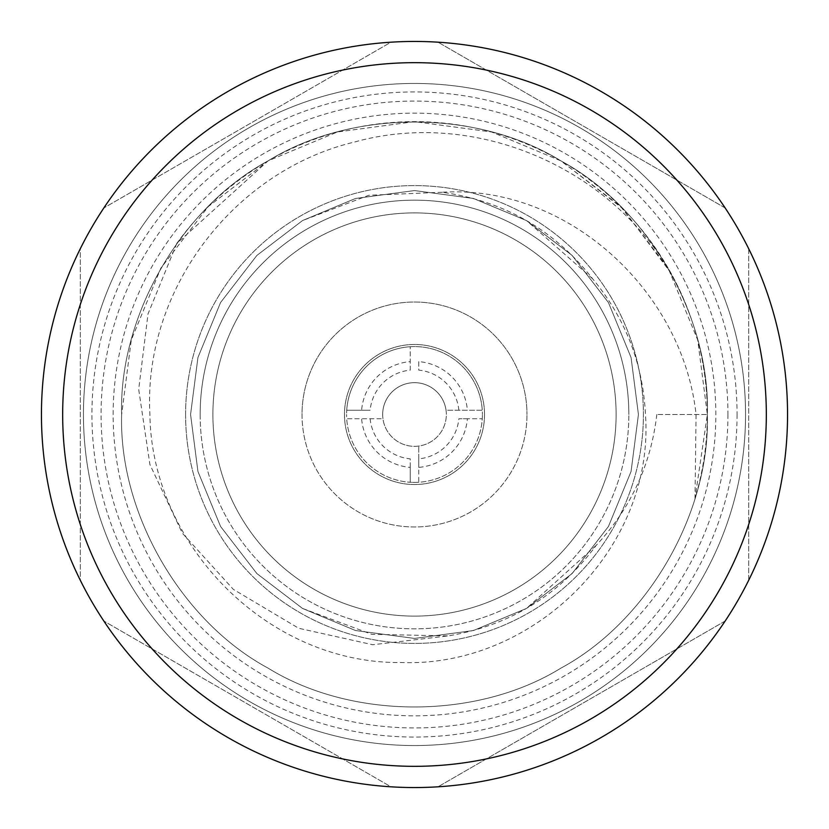 <?xml version="1.0" encoding="UTF-8"?>
<svg xmlns="http://www.w3.org/2000/svg" width="829" height="829" viewBox="0 0 829 829"><rect width="100%" height="100%" fill="white"/><g stroke="black" fill="none" stroke-linecap="round" stroke-linejoin="round"><path stroke-width="0.62" stroke-dasharray="4.14 3.11" d="M446.043 410.251A31.834 31.834 0 0 1 418.749 446.043L418.749 458.862A44.569 44.569 0 0 0 458.862 418.749L482.271 418.749A67.905 67.905 0 0 1 418.749 482.271L418.749 467.38A53.056 53.056 0 0 0 467.38 418.749L482.271 418.749A67.905 67.905 0 0 0 482.405 414.5A67.905 67.905 0 0 1 414.5 482.405A67.905 67.905 0 0 1 346.595 414.5A67.905 67.905 0 0 0 346.729 418.749L361.62 418.749A53.056 53.056 0 0 0 410.251 467.38L410.251 482.271A67.905 67.905 0 0 1 346.729 418.749L382.957 418.749A31.834 31.834 0 0 1 418.749 382.957A31.834 31.834 0 0 1 446.043 410.251L482.271 410.251A67.905 67.905 0 0 0 410.251 346.729L410.251 361.62A53.056 53.056 0 0 0 361.62 410.251L346.729 410.251A67.905 67.905 0 0 1 410.251 346.729L410.251 370.138A44.569 44.569 0 0 0 370.138 410.251L346.729 410.251A67.905 67.905 0 0 0 346.595 414.5A67.905 67.905 0 0 1 414.5 346.595A67.905 67.905 0 0 1 482.405 414.5A67.905 67.905 0 0 0 482.271 410.251L446.043 410.251M382.666 414.5A31.834 31.834 0 0 1 414.5 382.666A31.834 31.834 0 0 1 446.334 414.5A31.834 31.834 0 0 1 414.5 446.334A31.834 31.834 0 0 1 382.666 414.5M370.138 418.749A44.569 44.569 0 0 0 410.251 458.862L410.251 482.271A67.905 67.905 0 0 0 418.749 482.271L418.749 446.043A31.834 31.834 0 0 1 382.957 418.749L361.62 418.749M766.328 414.5A351.828 351.828 0 0 1 414.5 766.328A351.828 351.828 0 0 1 62.672 414.5A351.828 351.828 0 0 1 414.5 62.672A351.828 351.828 0 0 1 766.328 414.5M41.45 414.5A373.05 373.05 0 0 0 414.5 787.55A373.05 373.05 0 0 0 787.55 414.5A373.05 373.05 0 0 0 414.5 41.45A373.05 373.05 0 0 0 41.45 414.5M737.064 414.5A322.564 322.564 0 0 1 414.5 737.064A322.564 322.564 0 0 1 91.936 414.5A322.564 322.564 0 0 1 414.5 91.936A322.564 322.564 0 0 1 737.064 414.5M83.449 414.5A331.051 331.051 0 0 0 414.5 745.551A331.051 331.051 0 0 0 745.551 414.5A331.051 331.051 0 0 0 414.5 83.449A331.051 331.051 0 0 0 83.449 414.5A331.051 331.051 0 0 0 414.5 745.551A331.051 331.051 0 0 0 745.551 414.5A331.051 331.051 0 0 1 414.5 745.551A331.051 331.051 0 0 1 83.449 414.5A331.051 331.051 0 0 1 414.5 83.449A331.051 331.051 0 0 1 745.551 414.5A331.051 331.051 0 0 1 414.5 745.551A331.051 331.051 0 0 1 83.449 414.5A331.051 331.051 0 0 1 414.5 83.449A331.051 331.051 0 0 1 745.551 414.5A331.051 331.051 0 0 0 414.5 83.449A331.051 331.051 0 0 0 83.449 414.5M748.691 248.731L748.691 414.5L748.691 248.731A373.05 373.05 0 0 0 725.157 207.965L438.033 42.196L725.157 207.965A373.05 373.05 0 0 1 748.691 248.731M438.033 42.196A373.05 373.05 0 0 0 390.967 42.196L103.843 207.965L390.967 42.196A373.05 373.05 0 0 1 438.033 42.196M103.843 207.965A373.05 373.05 0 0 0 80.309 248.731L80.309 414.5L80.309 248.731A373.05 373.05 0 0 1 103.843 207.965M727.935 414.5A313.435 313.435 0 0 1 414.5 727.935A313.435 313.435 0 0 1 101.065 414.5A313.435 313.435 0 0 1 414.5 101.065A313.435 313.435 0 0 1 727.935 414.5M185.592 414.5A228.908 228.908 0 0 0 414.5 643.408A228.908 228.908 0 0 0 643.408 414.5A228.908 228.908 0 0 0 414.5 185.592A228.908 228.908 0 0 0 185.592 414.5A228.908 228.908 0 0 0 414.5 643.408A228.908 228.908 0 0 0 643.408 414.5A228.908 228.908 0 0 0 414.5 185.592A228.908 228.908 0 0 0 185.592 414.5M484.53 414.5A70.03 70.03 0 0 0 414.5 344.47A70.03 70.03 0 0 0 344.47 414.5A70.03 70.03 0 0 0 414.5 484.53A70.03 70.03 0 0 0 484.53 414.5A70.03 70.03 0 0 0 414.5 344.47A70.03 70.03 0 0 0 344.47 414.5A70.03 70.03 0 0 0 414.5 484.53A70.03 70.03 0 0 0 484.53 414.5M302.025 414.5A112.475 112.475 0 0 0 414.5 526.975A112.475 112.475 0 0 0 526.975 414.5A112.475 112.475 0 0 1 414.5 526.975A112.475 112.475 0 0 1 302.025 414.5A112.475 112.475 0 0 1 414.5 302.025A112.475 112.475 0 0 1 526.975 414.5A112.475 112.475 0 0 0 414.5 302.025A112.475 112.475 0 0 0 302.025 414.5M616.102 414.5A201.602 201.602 0 0 0 414.5 212.898A201.602 201.602 0 0 0 212.898 414.5A201.602 201.602 0 0 0 414.5 616.102A201.602 201.602 0 0 0 616.102 414.5A201.602 201.602 0 0 0 414.5 212.898A201.602 201.602 0 0 0 212.898 414.5A201.602 201.602 0 0 0 414.5 616.102A201.602 201.602 0 0 0 616.102 414.5M200.162 414.5A214.338 214.338 0 0 0 414.5 628.838A214.338 214.338 0 0 0 628.838 414.5A214.338 214.338 0 0 1 414.5 628.838A214.338 214.338 0 0 1 200.162 414.5A214.338 214.338 0 0 1 414.5 200.162A214.338 214.338 0 0 1 628.838 414.5A214.338 214.338 0 0 0 414.5 200.162A214.338 214.338 0 0 0 200.162 414.5M707.355 414.5C710.246 315.922 647.739 207.664 560.922 160.878C476.996 109.096 352.004 109.096 268.078 160.878C181.261 207.664 118.754 315.922 121.645 414.5C118.754 513.078 181.261 621.335 268.078 668.122C352.004 719.904 476.996 719.904 560.922 668.122C647.739 621.335 710.246 513.078 707.355 414.5C710.246 315.922 647.739 207.664 560.922 160.878C476.996 109.096 352.004 109.096 268.078 160.878C181.261 207.664 118.754 315.922 121.645 414.5C118.754 513.078 181.261 621.335 268.078 668.122C352.004 719.904 476.996 719.904 560.922 668.122C647.739 621.335 710.246 513.078 707.355 414.5C710.246 315.922 647.739 207.664 560.922 160.878C476.996 109.096 352.004 109.096 268.078 160.878C181.261 207.664 118.754 315.922 121.645 414.5C118.754 513.078 181.261 621.335 268.078 668.122C352.004 719.904 476.996 719.904 560.922 668.122C647.739 621.335 710.246 513.078 707.355 414.5C710.246 315.922 647.739 207.664 560.922 160.878C476.996 109.096 352.004 109.096 268.078 160.878C181.261 207.664 118.754 315.922 121.645 414.5C118.754 513.078 181.261 621.335 268.078 668.122C352.004 719.904 476.996 719.904 560.922 668.122C647.739 621.335 710.246 513.078 707.355 414.5C710.246 315.922 647.739 207.664 560.922 160.878C476.996 109.096 352.004 109.096 268.078 160.878C181.261 207.664 118.754 315.922 121.645 414.5C118.754 513.078 181.261 621.335 268.078 668.122C352.004 719.904 476.996 719.904 560.922 668.122C647.739 621.335 710.246 513.078 707.355 414.5C710.246 315.922 647.739 207.664 560.922 160.878C476.996 109.096 352.004 109.096 268.078 160.878C181.261 207.664 118.754 315.922 121.645 414.5C118.754 513.078 181.261 621.335 268.078 668.122C352.004 719.904 476.996 719.904 560.922 668.122C647.739 621.335 710.246 513.078 707.355 414.5C710.246 315.922 647.739 207.664 560.922 160.878C476.996 109.096 352.004 109.096 268.078 160.878C181.261 207.664 118.754 315.922 121.645 414.5C118.754 513.078 181.261 621.335 268.078 668.122C352.004 719.904 476.996 719.904 560.922 668.122C647.739 621.335 710.246 513.078 707.355 414.5C710.246 315.922 647.739 207.664 560.922 160.878C476.996 109.096 352.004 109.096 268.078 160.878C181.261 207.664 118.754 315.922 121.645 414.5C118.754 513.078 181.261 621.335 268.078 668.122C352.004 719.904 476.996 719.904 560.922 668.122C647.739 621.335 710.246 513.078 707.355 414.5C710.246 315.922 647.739 207.664 560.922 160.878C476.996 109.096 352.004 109.096 268.078 160.878C181.261 207.664 118.754 315.922 121.645 414.5C118.754 513.078 181.261 621.335 268.078 668.122C352.004 719.904 476.996 719.904 560.922 668.122C647.739 621.335 710.246 513.078 707.355 414.5C710.246 315.922 647.739 207.664 560.922 160.878C476.996 109.096 352.004 109.096 268.078 160.878C181.261 207.664 118.754 315.922 121.645 414.5C118.754 513.078 181.261 621.335 268.078 668.122C352.004 719.904 476.996 719.904 560.922 668.122C647.739 621.335 710.246 513.078 707.355 414.5C710.246 315.922 647.739 207.664 560.922 160.878C476.996 109.096 352.004 109.096 268.078 160.878C181.261 207.664 118.754 315.922 121.645 414.5C118.754 513.078 181.261 621.335 268.078 668.122C352.004 719.904 476.996 719.904 560.922 668.122C647.739 621.335 710.246 513.078 707.355 414.5A292.855 292.855 0 0 1 695.003 498.664L707.355 414.5L656.817 414.5L707.355 414.5L697.717 339.994L668.122 268.078L620.631 206.483L560.922 160.878L491.587 131.977L414.5 121.645L337.413 131.977L268.078 160.878L176.795 243.446A292.855 292.855 0 0 1 707.355 414.5A292.855 292.855 0 0 0 670.993 273.176L622.662 208.514L560.922 160.878L491.587 131.977L414.5 121.645L337.413 131.977L268.078 160.878L208.369 206.483L160.878 268.078L131.283 339.994L121.645 414.5C118.754 513.078 181.261 621.335 268.078 668.122C352.004 719.904 476.996 719.904 560.922 668.122C647.739 621.335 710.246 513.078 707.355 414.5M113.158 414.5A301.341 301.341 0 0 1 414.5 113.158A301.341 301.341 0 0 1 715.841 414.5A301.341 301.341 0 0 1 414.5 715.841A301.341 301.341 0 0 1 113.158 414.5M695.003 498.664L696.059 414.5C682.827 291.197 567.45 184.152 442.023 192.266C504.001 200.96 554.197 229.799 592.631 278.793C625.273 318.17 642.889 363.413 645.47 414.5C654.889 548.124 533.513 667.583 401.257 662.526C268.689 664.081 151.666 546.062 149.904 414.5C143.054 290.285 233.477 171.147 354.014 142.153C473.628 108.651 608.683 165.987 670.993 273.176M458.862 410.251A44.569 44.569 0 0 0 418.749 370.138L418.749 361.62A53.056 53.056 0 0 1 467.38 410.251M418.749 361.62L418.749 370.138M361.62 410.251L370.138 410.251M410.251 370.138L410.251 361.62M467.38 418.749L458.862 418.749M418.749 458.862L418.749 467.38M656.817 414.5C650.962 464.644 630.776 508.25 596.269 545.295C558.891 595.491 509.503 625.698 448.095 635.905L372.739 644.734L298.689 628.268L233.322 589.357L182.339 533.161L149.904 464.53L138.692 389.371L148.018 313.932L176.795 243.446M592.631 278.793L526.467 220.566L473.442 198.463L414.5 190.566L355.558 198.463L302.533 220.566L256.876 255.436L220.566 302.533L197.934 357.527L190.566 414.5L197.934 471.473L220.566 526.467L256.876 573.564L302.533 608.434L355.558 630.537L414.5 638.434L473.442 630.537L526.467 608.434L572.124 573.564L608.434 526.467L631.066 471.473L638.434 414.5L631.066 357.527L608.434 302.533L572.124 255.436L526.467 220.566L473.442 198.463L414.5 190.566L355.558 198.463L302.533 220.566L256.876 255.436L220.566 302.533L197.934 357.527L190.566 414.5L197.934 471.473L220.566 526.467L256.876 573.564L302.533 608.434L355.558 630.537L414.5 638.434L473.442 630.537L526.467 608.434L572.124 573.564L608.434 526.467L631.066 471.473L638.434 414.5L631.066 357.527L608.434 302.533L572.124 255.436L526.467 220.566L473.442 198.463L414.5 190.566L355.558 198.463L302.533 220.566L256.876 255.436L220.566 302.533L197.934 357.527L190.566 414.5L197.934 471.473L220.566 526.467L256.876 573.564L302.533 608.434L355.558 630.537L414.5 638.434L473.442 630.537L526.467 608.434L572.124 573.564L608.434 526.467L631.066 471.473L638.434 414.5L631.066 357.527L608.434 302.533L572.124 255.436L526.467 220.566L473.442 198.463L414.5 190.566L355.558 198.463L302.533 220.566L256.876 255.436L220.566 302.533L197.934 357.527L190.566 414.5L197.934 471.473L220.566 526.467L256.876 573.564L302.533 608.434L355.558 630.537L414.5 638.434L473.442 630.537L526.467 608.434L572.124 573.564L608.434 526.467L631.066 471.473L638.434 414.5L631.066 357.527L608.434 302.533L572.124 255.436L526.467 220.566L473.442 198.463L414.5 190.566L355.558 198.463L302.533 220.566L256.876 255.436L220.566 302.533L197.934 357.527L190.566 414.5L197.934 471.473L220.566 526.467L256.876 573.564L302.533 608.434L355.558 630.537L414.5 638.434L473.442 630.537L526.467 608.434L572.124 573.564L608.434 526.467L631.066 471.473L638.434 414.5L631.066 357.527L608.434 302.533L572.124 255.436L526.467 220.566L473.442 198.463L414.5 190.566L355.558 198.463L302.533 220.566L256.876 255.436L220.566 302.533L197.934 357.527L190.566 414.5L197.934 471.473L220.566 526.467L256.876 573.564L302.533 608.434L371.786 634.32L448.095 635.905M442.023 192.266L368.791 195.281L302.533 220.566L256.876 255.436L220.566 302.533L197.934 357.527L190.566 414.5L197.934 471.473L220.566 526.467L256.876 573.564L302.533 608.434L355.558 630.537L414.5 638.434L473.442 630.537L526.467 608.434L572.124 573.564L608.434 526.467L631.066 471.473L638.434 414.5L631.066 357.527L608.434 302.533L572.124 255.436L526.467 220.566L473.442 198.463L414.5 190.566L355.558 198.463L302.533 220.566L256.876 255.436L220.566 302.533L197.934 357.527L190.566 414.5L197.934 471.473L220.566 526.467L256.876 573.564L302.533 608.434L355.558 630.537L414.5 638.434L473.442 630.537L526.467 608.434L572.124 573.564L608.434 526.467L631.066 471.473L638.434 414.5L631.066 357.527L608.434 302.533L572.124 255.436L526.467 220.566L473.442 198.463L414.5 190.566L355.558 198.463L302.533 220.566L256.876 255.436L220.566 302.533L197.934 357.527L190.566 414.5L197.934 471.473L220.566 526.467L256.876 573.564L302.533 608.434L355.558 630.537L414.5 638.434L473.442 630.537L526.467 608.434L572.124 573.564L608.434 526.467L631.066 471.473L638.434 414.5L631.066 357.527L608.434 302.533L572.124 255.436L526.467 220.566L473.442 198.463L414.5 190.566L355.558 198.463L302.533 220.566L256.876 255.436L220.566 302.533L197.934 357.527L190.566 414.5L197.934 471.473L220.566 526.467L256.876 573.564L302.533 608.434L355.558 630.537L414.5 638.434L473.442 630.537L526.467 608.434L572.124 573.564L608.434 526.467L631.066 471.473L638.434 414.5L631.066 357.527L608.434 302.533L572.124 255.436L526.467 220.566L473.442 198.463L414.5 190.566L355.558 198.463L302.533 220.566L256.876 255.436L220.566 302.533L197.934 357.527L190.566 414.5L197.934 471.473L220.566 526.467L256.876 573.564L302.533 608.434L355.558 630.537L414.5 638.434L473.442 630.537L526.467 608.434L572.124 573.564L608.434 526.467L631.066 471.473L638.434 414.5L631.066 357.527L608.434 302.533L572.124 255.436L526.467 220.566L473.442 198.463L414.5 190.566L355.558 198.463L302.533 220.566L256.876 255.436L220.566 302.533L197.934 357.527L190.566 414.5L197.934 471.473L220.566 526.467L256.876 573.564L302.533 608.434L355.558 630.537L414.5 638.434L473.442 630.537L526.467 608.434L596.269 545.295M748.691 580.269L748.691 414.5L748.691 580.269A373.05 373.05 0 0 1 725.157 621.035L438.033 786.804L725.157 621.035A373.05 373.05 0 0 0 748.691 580.269M438.033 786.804A373.05 373.05 0 0 1 390.967 786.804L103.843 621.035L390.967 786.804A373.05 373.05 0 0 0 438.033 786.804M103.843 621.035A373.05 373.05 0 0 1 80.309 580.269L80.309 414.5L80.309 580.269A373.05 373.05 0 0 0 103.843 621.035M410.251 467.38L410.251 458.862"/><path stroke-width="1.24" d="M62.672 414.5A351.828 351.828 0 0 0 414.5 766.328A351.828 351.828 0 0 0 766.328 414.5A351.828 351.828 0 0 0 414.5 62.672A351.828 351.828 0 0 0 62.672 414.5M787.55 414.5A373.05 373.05 0 0 1 414.5 787.55A373.05 373.05 0 0 1 41.45 414.5A373.05 373.05 0 0 1 414.5 41.45A373.05 373.05 0 0 1 787.55 414.5"/></g></svg>
